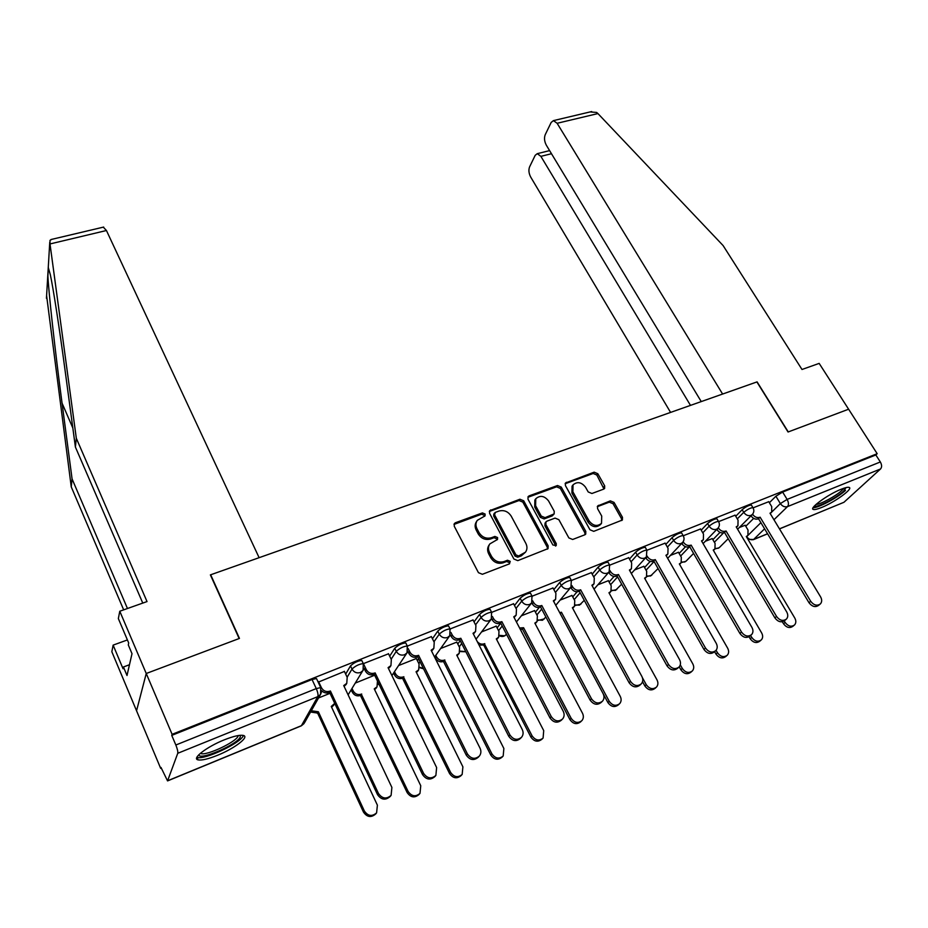 <?xml version="1.0" encoding="UTF-8"?>
<svg xmlns="http://www.w3.org/2000/svg" width="928" height="928" viewBox="0 0 928 928"><rect width="100%" height="100%" fill="white"/><g stroke="black" fill="none" stroke-linecap="round" stroke-linejoin="round"><path stroke-width="1.39" d="M485.112 514.031L482.421 512.906L455.474 522.731L454.326 523.601L454.244 526.211L478.442 572.669L482.374 574.293L509.426 563.864L510.226 561.37L507.512 560.245L504.043 561.579C498.858 562.971 494.705 561.243 491.573 556.429L489.543 552.566C488.012 549.399 488.116 546.511 489.856 543.901L497.524 539.435L497.594 537.556L494.891 536.43L491.422 537.73C486.26 539.064 482.131 537.358 479.022 532.591L477.015 528.774C475.53 525.724 475.623 522.916 477.282 520.364L485.054 515.852L485.112 514.031M484.497 516.339L484.277 515.318L481.586 514.205L453.978 524.424M509.565 563.795L509.344 562.6L506.63 561.475L503.162 562.809L504.043 561.579M496.956 539.922L496.735 538.82L494.032 537.695L490.564 538.994L491.422 537.73M224.228 739.871C206.851 746.762 191.412 758.652 198.058 759.87C201.712 760.554 208.185 759.023 217.512 755.288C234.506 748.49 249.841 736.809 243.333 735.44C239.865 734.732 233.496 736.206 224.228 739.871M841.174 489.242C827.869 494.438 808.532 508.579 813.369 509.46C814.68 509.832 817.382 509.194 821.477 507.535C834.527 502.384 853.772 488.441 849.097 487.397C847.832 487.014 845.199 487.629 841.174 489.242M603.71 489.114L604.627 488.453L604.673 485.843L597.818 473.709L594.14 472.166L565.465 482.989L565.407 485.564L589.976 529.784L593.734 531.35L622.398 520.005L622.468 517.29L614.046 502.408L610.346 500.865L597.62 505.98L597.562 508.648L601.715 516.061L601.518 523.311C597.238 526.779 593.096 525.967 589.071 520.886L572.889 491.817L573.028 484.88C577.274 481.33 581.438 482.096 585.51 487.165L588.201 491.944L591.913 493.499L603.71 489.114M142.773 603.084L75.4 447.041L76.316 438.271L147.03 601.576L119.782 611.239L118.343 618.57L128.702 643.011L128.284 644.914L132.008 653.695L127.008 675.503L123.436 666.977L123.041 668.74L113.135 645.122L111.836 651.746L136.555 710.778L146.241 673.496L239.459 638.418L210.679 574.78L756.888 381.942L788.046 432.007L848.61 409.213L877.18 453.699L172.109 734.326L171.75 735.382L175.844 745.01L316.274 688.588L320.717 687.602L321.042 688.24M167.945 780.645L301.414 725.684L317.782 696.638L177.758 753.292L167.562 780.912L160.985 767.421L160.672 768.361L136.555 710.778L146.241 673.496L172.109 734.326M523.717 500.807L519.935 499.229L489.659 510.69L489.578 513.288L513.903 559.027L517.789 560.64L548.054 548.61L548.158 545.861L523.717 500.807L522.835 502.106L519.054 500.528L489.3 511.49M529.088 495.888L557.519 485.518L561.243 487.084L585.8 531.384L585.719 534.122L584.791 534.806L572.657 539.481L568.852 537.904L558.853 519.668L555.072 518.102L546.952 521.153L545.954 521.884L545.873 524.564L556.278 543.657L556.208 545.583L552.856 544.968L527.997 499.241L528.055 496.654L529.088 495.888L528.194 497.188L556.58 486.829L557.519 485.518M745.764 526.269L753.664 518.392M769.37 502.732L775.889 496.236L780.355 503.579L787.118 499.415L880.336 461.97C881.936 464.87 882.006 467.202 880.544 468.965L843.935 502.292L779.497 528.914M160.672 768.361L161.275 768.117M350.401 691.128L351.596 690.641M393.136 673.728L393.797 673.461M877.18 453.699L875.835 454.952L880.336 461.97M177.758 753.292C178.037 751.68 177.399 748.919 175.844 745.01M344.392 671.443L318.188 682.173M363.37 663.648L388.507 653.788M416.336 658.52L398.599 665.538M431.369 636.643L407.404 646.05M456.82 642.118L440.649 648.498M473.048 619.974L450.184 628.94M496.213 626.145L481.551 631.933M513.567 603.757L491.759 612.318M534.586 610.589L521.362 615.798M552.995 587.992L532.185 596.159M571.961 595.451L560.106 600.103M591.356 572.646L571.52 580.429M608.374 580.696L597.841 584.826M628.72 557.705L609.789 565.129M643.87 566.312L634.601 569.931M665.098 543.158L647.036 550.234M678.472 552.288L670.41 555.42M700.536 528.983L683.321 535.734M712.228 538.6L705.315 541.279M735.08 515.168L718.655 521.606M712.855 539.678L719.989 532.382M735.73 516.27L742.156 509.692L743.734 512.337C747.237 509.484 750.288 507.906 752.898 507.616L753.095 507.929M679.134 553.436L685.502 546.72M701.22 530.155L707.554 523.496L709.131 526.176C712.634 523.299 715.743 521.71 718.458 521.408L718.655 521.733M644.566 567.542L650.192 561.417M665.817 544.423L672.034 537.66L673.612 540.386C677.115 537.474 680.282 535.862 683.112 535.549L683.321 535.908M609.104 582.018L614.046 576.45M629.486 559.074L635.587 552.195L637.153 554.979C640.645 552.032 643.881 550.397 646.839 550.072L647.06 550.455M572.738 596.89L577.077 591.809M592.18 574.119L598.142 567.124L599.708 569.954C603.2 566.973 606.494 565.314 609.58 564.99L609.824 565.396M535.41 612.155L539.296 607.399M553.854 589.593L559.688 582.471L561.243 585.348C564.734 582.332 568.098 580.65 571.323 580.313L571.567 580.742M497.106 627.85L500.737 623.175M514.495 605.52L520.167 598.235L521.71 601.158C525.202 598.108 528.624 596.402 531.999 596.054L532.266 596.518M457.771 643.986L460.218 640.656M474.034 621.899L479.532 614.44L481.075 617.422C484.544 614.336 488.058 612.608 491.585 612.236L491.863 612.735M417.368 660.597L418.598 658.799M432.448 638.777L437.749 631.11L439.28 634.149C442.737 631.017 446.322 629.265 450.034 628.871L450.312 629.404M389.667 656.177L394.748 648.254L396.268 651.352C399.724 648.185 403.39 646.41 407.288 645.992L407.578 646.572M345.657 674.122L350.494 665.91L352.002 669.065C355.436 665.863 359.206 664.054 363.289 663.613L363.602 664.228M768.744 501.7L753.095 507.836M330.032 693.309L318.536 697.96M745.161 525.26L739.349 527.498M751.506 505.296L751.32 504.983C748.699 505.261 745.648 506.839 742.156 509.692M717.077 519.065L716.868 518.717C714.154 519.019 711.045 520.608 707.554 523.496M681.744 533.194L681.535 532.823C678.693 533.124 675.538 534.737 672.034 537.66M645.482 547.694L645.262 547.3C642.304 547.613 639.079 549.248 635.587 552.195M608.246 562.588L608.014 562.171C604.928 562.484 601.634 564.143 598.142 567.124M570.001 577.889L569.757 577.436C566.532 577.773 563.168 579.443 559.688 582.471M530.712 593.618L530.445 593.131C527.069 593.468 523.647 595.173 520.167 598.235M490.32 609.777L490.042 609.255C486.504 609.615 483.001 611.343 479.532 614.44M448.781 626.4L448.502 625.843C444.79 626.226 441.206 627.978 437.749 631.11M406.058 643.498L405.756 642.907C401.87 643.301 398.193 645.088 394.748 648.254M362.082 661.107L361.781 660.469C357.686 660.887 353.928 662.696 350.494 665.91M875.835 454.952L782.629 492.072L775.889 496.236M171.75 735.382L312.04 679.505L316.494 678.554L316.808 679.226M352.025 688.472L353.185 690.896C355.099 694.109 357.802 695.2 361.294 694.179L408.1 791.41C411.626 796.41 415.593 797.059 419.99 793.394L420.755 785.738L374.251 688.866L377.035 686.836L377.452 681.013L374.657 675.224L355.354 683.054M476.946 520.898L476.458 521.652C474.8 524.204 474.707 527 476.192 530.05L477.015 528.774M490.564 538.994C485.414 540.328 481.284 538.623 478.187 533.867L476.192 530.05M489.613 544.26L489.01 545.154C487.27 547.764 487.154 550.652 488.685 553.807L489.543 552.566M503.162 562.809C497.988 564.189 493.835 562.484 490.715 557.67L488.685 553.807M547.474 549.144L547.218 547.102L522.835 502.106M495.366 512.372L494.554 514.773L515.922 554.863L518.624 555.976L525.503 552.16C527.313 549.515 527.429 546.592 525.84 543.379L511.212 516.142C508.126 511.467 504.055 509.774 498.974 511.05L495.366 512.372M494.612 512.94L493.754 514.228L493.708 516.061L494.554 514.773M525.503 552.16L521.339 555.826L517.72 557.218L515.017 556.092L493.708 516.061M585.081 534.667L584.802 532.637L560.303 488.395L556.58 486.829M545.954 521.884L545.026 523.148L544.945 525.828L555.327 544.898L556.278 543.657M555.559 546.07L555.327 544.898M548.564 500.934C544.411 495.749 540.154 495.018 535.781 498.742L535.607 505.714L541.256 516.084L545.049 517.662L554.155 513.903L554.225 511.247L548.564 500.934M535.642 498.951L534.876 500.041L534.702 507.013L535.607 505.714M554.155 513.903L552.23 515.898L544.121 518.938L540.328 517.36L534.702 507.013M573.028 484.88L572.066 486.179L571.926 493.116L572.889 491.817M601.518 523.311L600.497 524.564C596.24 528.02 592.087 527.22 588.074 522.139L571.926 493.116M621.714 520.55L621.424 518.543L613.025 503.684L609.325 502.141L597.261 506.711M603.977 488.998L596.82 475.02L593.154 473.477L565.106 483.755M311.298 710.755L318.362 711.753L364.368 811.014C367.975 816.153 372.047 816.768 376.594 812.87L377.394 805.179L331.261 706.463L334.741 703.354M333.825 704.944L331.632 707.252M376.397 813.114L375.689 813.972C371.154 817.858 367.082 817.243 363.486 812.116L317.608 713.052L310.555 712.054M317.608 713.052L318.362 711.753M318.559 681.57L321.424 687.706C323.42 691.082 326.273 692.23 329.962 691.151L329.162 692.543C326.273 693.506 323.744 692.856 321.575 690.583M346.33 684.087L344.126 686.418M390.897 795.621L390.12 796.549C385.445 800.551 381.234 799.901 377.499 794.6L329.591 692.369M330.403 690.977L378.438 793.417C382.197 798.73 386.408 799.379 391.106 795.377L391.894 787.443L343.731 685.583L346.77 683.333L347.188 677.347L344.311 671.269M376.42 687.776L374.61 689.608M419.63 793.788L418.992 794.519C414.607 798.184 410.652 797.523 407.137 792.547L360.447 695.49C356.967 696.522 354.276 695.432 352.362 692.23L353.185 690.896M351.202 689.806L352.362 692.23M360.864 695.327L361.7 694.005M394.493 671.686L395.467 673.67C397.393 676.825 400.049 677.904 403.448 676.906L450.59 772.363C454.047 777.223 457.91 777.919 462.167 774.439L462.898 766.853L416.057 671.744L418.679 669.854L419.073 664.054L416.266 658.381M417.867 671.014L416.405 672.464M461.692 774.95L461.1 775.599C456.843 779.056 452.992 778.372 449.546 773.523L402.532 678.252C399.133 679.25 396.488 678.171 394.562 675.027L395.467 673.67M393.6 673.032L394.562 675.027M402.926 678.09L403.842 676.744M103.298 227.151L106.442 230.515L50.008 243.948L50.008 240.329L51.887 239.32M75.4 447.041L64.902 369.112C59.473 328.558 53.163 287.529 50.24 274.34L48.268 267.484L47.838 274.63C48.279 289.281 55.054 350.819 62.048 403.112L72.071 478.906L127.461 608.513M50.008 243.948L76.316 438.271M119.782 611.239L146.241 673.496L239.157 638.534L210.378 574.884L259.121 557.682L106.442 230.515M127.403 639.937L113.135 645.122M46.597 295.58L71.247 486.864L72.071 478.906M71.247 486.864L123.668 609.858M129.479 664.738L123.436 666.977M590.057 111.94L596.646 112.439L597.934 113.576L723.098 245.549L802.001 369.483L819.169 363.393L848.61 409.213L788.255 431.926L757.097 381.872L722.61 394.052L557.125 123.285L553.436 120.617L551.186 122.415L545.212 134.722C544.005 137.97 544.388 141.474 546.348 145.232L701.255 401.592M551.476 153.723L540.885 156.356L537.266 153.665L535.201 155.312L529.563 166.936C528.426 170.01 528.809 173.397 530.7 177.062L670.584 412.415M540.885 156.356L690.49 405.385M240.259 735.289L240.282 736.96C237.684 744.442 198.812 761.192 198.859 754.719M200.355 753.339L200.935 753.582C206.782 755.833 236.13 742.006 238.113 736.101L238.31 735.544M196.875 757.306L197.188 757.41C204.462 760.16 240.758 743.05 243.287 735.73M846.046 487.594L843.517 491.214C836.476 497.976 816.222 508.289 814.378 506.038M816.014 504.438C820.364 504.472 836.128 495.946 841.824 490.494L843.807 488.256M813.102 507.697C817.939 508.196 838.204 497.373 845.489 490.402M363.637 664.088L366.305 669.656C368.312 672.962 371.107 674.099 374.703 673.055L373.798 674.47C370.214 675.514 367.418 674.389 365.423 671.083L364.031 668.183M390.259 666.606L388.461 668.45M435.51 775.854L434.814 776.643C430.29 780.413 426.196 779.717 422.53 774.578L374.228 674.308M375.132 672.881L423.574 773.36C427.251 778.511 431.346 779.207 435.882 775.437L436.624 767.56L388.066 667.65L390.943 665.573L391.338 659.588L388.426 653.625M408.134 648.521L409.909 652.129C411.916 655.377 414.665 656.49 418.168 655.481L417.182 656.92C413.679 657.929 410.942 656.815 408.935 653.567L407.833 651.317M432.97 649.554L431.532 650.992M478.871 756.587L478.198 757.294C473.825 760.856 469.846 760.125 466.262 755.125L417.588 656.757M418.574 655.319L467.387 753.884C470.983 758.895 474.974 759.626 479.358 756.065C481.122 753.733 481.354 751.123 480.066 748.246L431.149 650.226L433.852 648.301L434.234 642.338L431.3 636.492M435.789 655.296L436.601 656.92C438.526 660.017 441.148 661.084 444.454 660.11L491.91 753.849C495.297 758.582 499.067 759.301 503.185 756.018L503.869 748.49L456.727 655.087L459.209 653.335L459.58 647.558L456.75 641.979M459.209 653.335L457.063 655.771M502.628 756.587L502.036 757.19C497.918 760.473 494.16 759.754 490.773 755.032L443.456 661.478C440.162 662.441 437.54 661.374 435.626 658.288L436.601 656.92M434.814 656.664L435.626 658.288M443.851 661.316L444.848 659.959M477.305 641.654C479.335 643.939 481.69 644.647 484.37 643.765L532.08 735.846C535.421 740.451 539.087 741.194 543.089 738.085L543.715 730.626L496.306 638.882L498.649 637.246L498.997 631.504L496.155 626.017M498.649 637.246L496.642 639.52M542.462 738.688L541.859 739.28C537.869 742.388 534.203 741.646 530.874 737.052L483.674 644.995L479.08 645.134M483.674 644.995L484.752 643.614M519.599 628.001L523.589 627.711L571.172 718.33C574.455 722.819 578.028 723.585 581.914 720.627C583.608 718.481 583.805 716.022 582.494 713.249L534.841 623.094L537.068 621.574L537.382 615.867L534.516 610.473M537.068 621.574L535.166 623.697M581.241 721.253L580.615 721.845C576.74 724.803 573.168 724.037 569.896 719.548L522.452 629.103L520.446 629.625M522.452 629.103L523.589 627.711M450.927 632.409L452.284 635.088C454.291 638.278 456.994 639.38 460.404 638.406L459.337 639.856C455.926 640.842 453.235 639.728 451.228 636.55L450.335 634.787M460.798 638.244L509.936 734.976C513.474 739.848 517.36 740.602 521.594 737.238C523.346 734.953 523.566 732.378 522.244 729.501L473.025 633.302L475.577 631.504L473.396 634.021M521.014 737.83L520.353 738.502C516.13 741.866 512.244 741.112 508.718 736.24L459.731 639.694M475.577 631.504L475.925 625.576L472.978 619.834M492.42 616.482L493.476 618.524C495.482 621.656 498.15 622.746 501.468 621.795L500.32 623.268C497.002 624.219 494.346 623.129 492.35 619.997L491.631 618.616M501.851 621.644L551.267 716.602C554.747 721.346 558.528 722.135 562.635 718.945C564.386 716.694 564.584 714.142 563.238 711.277L513.741 616.83L516.154 615.16L514.1 617.514M561.997 719.56L561.324 720.221C557.229 723.411 553.448 722.634 549.979 717.889L500.714 623.117M516.154 615.16L516.467 609.267L513.497 603.629M532.707 600.845L533.542 602.411C535.549 605.485 538.17 606.564 541.407 605.648L540.189 607.132C536.952 608.049 534.342 606.982 532.336 603.908L531.756 602.817M541.79 605.497L591.449 698.738C594.871 703.366 598.56 704.166 602.539 701.139C604.279 698.946 604.453 696.429 603.084 693.564L553.355 600.822L555.628 599.256L553.691 601.448M601.854 701.788L601.158 702.45C597.18 705.477 593.502 704.677 590.092 700.048L540.56 606.982M555.628 599.256L555.907 593.41L552.926 587.865M559.723 612.7L561.417 612.213L609.209 701.278C612.445 705.663 615.937 706.44 619.707 703.621C621.389 701.533 621.574 699.097 620.229 696.336L572.379 607.724L574.478 606.297L574.768 600.636L571.892 595.335M574.304 606.494L572.68 608.292M619.011 704.259L618.35 704.862C614.591 707.681 611.1 706.904 607.875 702.519L603.258 693.9M560.21 613.617L561.417 612.213M571.88 585.556L572.518 586.728C574.525 589.756 577.112 590.823 580.267 589.93L578.979 591.438C575.824 592.331 573.249 591.264 571.254 588.236L570.79 587.389M593.862 583.979L592.215 585.823M640.633 684.481L639.891 685.154C636.04 688.031 632.444 687.219 629.091 682.706L579.339 591.287M580.638 589.779L630.518 681.372C633.882 685.885 637.49 686.708 641.341 683.832C643.069 681.686 643.232 679.192 641.828 676.35L591.89 585.232L594.036 583.782L594.291 577.97L591.298 572.53M642.408 677.672L646.248 684.678C649.438 688.959 652.86 689.759 656.514 687.068C658.184 685.015 658.346 682.614 656.989 679.864L608.954 592.748L610.937 591.414L611.192 585.8L608.316 580.58M610.728 591.658L609.232 593.27M655.794 687.706L655.087 688.332C651.444 691.012 648.034 690.212 644.856 685.943L642.536 681.697M609.986 570.604L610.462 571.474C612.468 574.444 615.009 575.499 618.083 574.641L616.737 576.149C613.663 577.019 611.134 575.963 609.128 572.994L608.768 572.344M631.226 568.945L629.706 570.604M678.368 667.638L677.579 668.334C673.856 671.072 670.329 670.236 667.023 665.84L617.097 576.01M618.442 574.49L668.52 664.483C671.837 668.891 675.364 669.726 679.099 666.988C680.804 664.889 680.943 662.418 679.528 659.588L629.404 570.059L631.446 568.702L631.655 562.948L628.65 557.589M680.282 664.854L682.324 668.508C685.467 672.684 688.808 673.496 692.358 670.944C694.016 668.926 694.156 666.559 692.775 663.822L644.589 578.156L646.48 576.903L646.7 571.335L643.812 566.196M646.224 577.17L644.856 578.631M691.638 671.559L690.884 672.22C687.346 674.772 684.006 673.972 680.862 669.784L679.226 666.849M647.06 556L647.408 556.614C649.414 559.538 651.908 560.582 654.913 559.746L653.498 561.278C650.505 562.113 648.011 561.069 646.004 558.146L645.737 557.67M667.615 554.283L666.223 555.779M715.105 651.224L714.27 651.955C710.651 654.553 707.206 653.718 703.946 649.414L653.846 561.127M655.261 559.607L705.5 648.046C708.772 652.349 712.217 653.196 715.836 650.586C717.53 648.533 717.657 646.097 716.207 643.278L665.933 555.292L667.87 554.004L668.044 548.309L665.028 543.042M716.08 650.319L717.472 652.755C720.569 656.838 723.84 657.662 727.297 655.214C728.932 653.254 729.06 650.899 727.656 648.185L679.342 563.922L681.14 562.739L681.314 557.229L678.414 552.183M680.85 563.041L679.586 564.363M726.578 655.829L725.766 656.514C722.32 658.961 719.049 658.138 715.964 654.054L714.595 651.665M683.159 541.743L683.391 542.149C685.386 545.026 687.857 546.058 690.78 545.235L689.318 546.778C686.395 547.59 683.936 546.569 681.929 543.692L681.744 543.367M703.076 539.992L701.777 541.337M750.88 635.239L749.986 635.993C746.472 638.487 743.096 637.629 739.883 633.43L689.655 546.638M691.128 545.107L741.495 632.049C744.72 636.248 748.096 637.107 751.61 634.613C753.281 632.606 753.385 630.205 751.924 627.409L701.522 540.896L703.366 539.69L703.494 534.052L700.478 528.879M750.601 635.471L751.726 637.397C754.789 641.399 757.99 642.234 761.343 639.891C762.967 637.965 763.071 635.645 761.656 632.942L713.226 550.049L714.943 548.935L715.082 543.472L712.17 538.507M714.63 549.248L713.446 550.432M760.635 640.482L759.765 641.202C756.424 643.545 753.223 642.71 750.16 638.719L749.024 636.759M718.307 527.812L718.446 528.044C720.453 530.874 722.877 531.895 725.731 531.106L724.211 532.66C721.358 533.449 718.933 532.428 716.938 529.598L716.822 529.412M785.726 619.672L784.775 620.461C781.353 622.839 778.058 621.969 774.88 617.862L724.548 532.521M726.067 530.967L776.55 616.459C779.729 620.577 783.035 621.447 786.457 619.057C788.104 617.097 788.185 614.719 786.712 611.946L736.206 526.872L737.946 525.747L738.05 520.167L735.011 515.063M784.23 620.936L785.123 622.433C788.15 626.354 791.294 627.189 794.554 624.95C796.154 623.059 796.236 620.774 794.809 618.083L746.286 536.512L747.91 535.456L748.026 530.05L745.103 525.167M793.846 625.518L792.93 626.272C789.67 628.511 786.526 627.676 783.51 623.755L782.327 621.748M729.594 541.082L728.236 538.774M752.562 514.216L752.62 514.298C754.615 517.093 757.016 518.102 759.8 517.325L758.234 518.891C755.438 519.657 753.049 518.648 751.054 515.864L751.019 515.794M819.679 604.488L818.67 605.311C815.352 607.596 812.116 606.715 808.984 602.701L758.547 518.752M760.125 517.198L810.689 601.286C813.844 605.311 817.069 606.181 820.398 603.908C822.022 601.982 822.092 599.639 820.596 596.89L770.008 513.207L771.667 512.14L771.725 506.618L768.686 501.607M481.586 514.205L482.421 512.906M506.63 561.475L507.512 560.245M494.032 537.695L494.891 536.43M748.049 535.305L760.902 522.673M771.806 511.978L780.355 503.579C782.374 506.352 784.752 507.361 787.512 506.607L773.952 519.75M764.591 528.821L753.571 539.504L767.56 533.751M779.462 528.844L843.935 502.292M880.544 468.965L787.512 506.607C788.858 504.844 788.73 502.442 787.118 499.415L782.629 492.072M714.363 542.242L723.573 532.858M737.296 518.891L743.734 512.337C745.752 515.144 748.165 516.165 750.996 515.388L752.399 514.414C754.128 512.291 754.29 510.029 752.898 507.616L751.32 504.983M680.63 556.034L689.562 546.685M702.786 532.834L709.131 526.176C711.138 529.041 713.597 530.074 716.486 529.273L717.97 528.218C719.676 526.095 719.838 523.821 718.458 521.408L716.868 518.717M646.05 570.186L654.066 561.521M667.371 547.137L673.612 540.386C675.63 543.298 678.124 544.342 681.082 543.518L682.66 542.393C684.33 540.258 684.481 537.973 683.112 535.549L681.535 532.823M610.589 584.71L617.584 576.88M631.028 561.834L637.153 554.979C639.172 557.937 641.7 558.981 644.74 558.146L646.398 556.939L646.839 550.072L645.262 547.3M574.212 599.616L580.128 592.737M593.711 576.926L599.708 569.954C601.727 572.959 604.302 574.026 607.411 573.156L609.174 571.868L609.58 564.99L608.014 562.171M536.883 614.939L541.685 609.093M555.396 592.458L561.243 585.348C563.261 588.398 565.871 589.477 569.073 588.584L570.94 587.204L571.323 580.313L569.757 577.436M498.568 630.669L502.222 626.017M516.026 608.42L521.71 601.158C523.728 604.267 526.385 605.369 529.668 604.441L531.651 602.956L531.999 596.054L530.445 593.131M459.221 646.862L461.68 643.545M475.554 624.857L481.075 617.422C483.094 620.588 485.785 621.69 489.149 620.739L491.272 619.138L491.585 612.236L490.042 609.255M418.806 663.52L420.048 661.734M433.956 641.782L439.28 634.149C441.287 637.362 444.025 638.487 447.482 637.501L449.744 635.773L450.034 628.871L448.502 625.843M391.164 659.24L396.268 651.352C398.286 654.634 401.07 655.76 404.62 654.75L407.032 652.871L407.288 645.992L405.756 642.907M347.142 677.243L352.002 669.065C354.02 672.406 356.851 673.554 360.493 672.498L363.08 670.468L363.289 663.613L361.781 660.469M363.799 669.042L348.104 694.852M407.485 652.129L391.918 675.561M378.056 683.727L379.146 684.528M419.676 667.232L423.423 668.543M465.81 651.676L460.16 651.096M506.537 634.311L504.577 635.796L499.542 635.355M545.908 617.027L542.509 620.264L537.88 619.974M584.269 600.335L579.466 605.126L575.221 604.963M621.644 584.188L615.473 590.37L611.598 590.324M658.068 568.562L650.586 575.986L647.048 576.021M693.576 553.413L686.279 560.93L684.841 561.962L681.604 562.055M728.19 538.704L719.606 547.311L718.237 548.274L715.314 548.425M312.04 679.505L316.274 688.588C317.852 692.288 318.362 694.968 317.782 696.638L320.531 694.446L321.494 691.998M747.98 539.354L753.571 539.504C750.914 540.258 748.629 539.296 746.715 536.639M301.287 725.858L304.048 723.562L300.881 726.009L167.875 780.784M316.494 678.554L320.717 687.602L320.531 694.446L304.512 722.738M478.187 533.867L479.022 532.591M490.715 557.67L491.573 556.429M454.685 524.018L455.474 522.731M547.218 547.102L548.158 545.861M489.903 511.166L490.75 509.866M519.054 500.528L519.935 499.229M515.017 556.092L515.922 554.863M517.72 557.218L518.624 555.976M521.339 555.826L522.255 554.584M560.303 488.395L561.243 487.084M584.802 532.637L585.8 531.384M544.945 525.828L545.873 524.564M540.328 517.36L541.256 516.084M544.121 518.938L545.049 517.662M552.23 515.898L553.169 514.622M588.074 522.139L589.071 520.886M597.539 506.584L598.537 505.308M609.325 502.141L610.346 500.865M613.025 503.684L614.046 502.408M621.424 518.543L622.468 517.29M565.488 483.581L566.44 482.27M593.154 473.477L594.14 472.166M596.82 475.02L597.818 473.709M603.664 487.13L604.673 485.843M317.179 713.226L317.933 711.927M363.486 812.116L364.368 811.014M329.962 691.151L329.162 692.543M321.424 687.706L321.076 688.332M378.438 793.417L377.499 794.6M360.447 695.49L361.294 694.179M407.137 792.547L408.1 791.41M402.532 678.252L403.448 676.906M449.546 773.523L450.59 772.363M49.752 242.278L48.268 267.484M47.838 274.63L46.446 298.306M72.836 428.005L62.048 403.112M597.934 113.576L557.125 123.285M374.703 673.055L373.798 674.47M366.305 669.656L365.423 671.083M423.574 773.36L422.53 774.578M418.168 655.481L417.182 656.92M409.909 652.129L408.935 653.567M467.387 753.884L466.262 755.125M443.456 661.478L444.454 660.11M490.773 755.032L491.91 753.849M483.291 645.146L484.37 643.765M530.874 737.052L532.08 735.846M522.081 629.254L523.218 627.862M569.896 719.548L571.172 718.33M460.404 638.406L459.337 639.856M452.284 635.088L451.228 636.55M509.936 734.976L508.718 736.24M501.468 621.795L500.32 623.268M493.476 618.524L492.35 619.997M551.267 716.602L549.979 717.889M541.407 605.648L540.189 607.132M533.542 602.411L532.336 603.908M591.449 698.738L590.092 700.048M560.129 613.454L561.057 612.364M607.875 702.519L609.209 701.278M580.267 589.93L578.979 591.438M572.518 586.728L571.254 588.236M630.518 681.372L629.091 682.706M644.856 685.943L646.248 684.678M618.083 574.641L616.737 576.149M610.462 571.474L609.128 572.994M668.52 664.483L667.023 665.84M680.862 669.784L682.324 668.508M654.913 559.746L653.498 561.278M647.408 556.614L646.004 558.146M705.5 648.046L703.946 649.414M715.964 654.054L717.472 652.755M690.78 545.235L689.318 546.778M683.391 542.149L681.929 543.692M741.495 632.049L739.883 633.43M750.16 638.719L751.726 637.397M725.731 531.106L724.211 532.66M718.446 528.044L716.938 529.598M776.55 616.459L774.88 617.862M783.51 623.755L785.123 622.433M759.8 517.325L758.234 518.891M752.62 514.298L751.054 515.864M810.689 601.286L808.984 602.701M196.98 757.341L198.058 759.87M378.032 684.133L379.401 685.038M449.744 635.773L434.548 657.036M419.618 667.673L423.551 668.798M491.272 619.138L476.041 639.183M460.056 651.572L465.856 651.758M531.651 602.956L516.432 621.957M499.403 635.842C502.152 637.026 504.519 636.527 506.502 634.358M570.813 587.354L555.756 605.3M537.706 620.484L544.318 618.918M608.988 572.077L594.048 589.164M575 605.497L580.893 604.186M646.178 557.194L631.342 573.516M611.332 590.846L616.76 589.558M682.393 542.671L667.673 558.331M646.746 576.555L651.746 575.267M717.68 528.519L703.088 543.588M681.256 562.588L685.885 561.324M752.086 514.727L737.609 529.25M714.92 548.958L719.2 547.717M753.362 539.678L767.595 533.82M333.442 705.582L334.219 704.271M346.77 683.333L345.935 684.736M376.165 688.158L377.035 686.836M417.728 671.211L418.679 669.854M103.692 227.058L50.959 239.54M47.896 275.86L48.384 267.647M537.266 153.665L549.608 150.614M591.693 111.557L553.436 120.617M390.943 665.573L390.004 667M433.852 648.301L432.831 649.751M737.632 526.06L736.438 527.266M746.483 536.86L747.585 535.781M771.342 512.465L770.217 513.567"/></g></svg>
